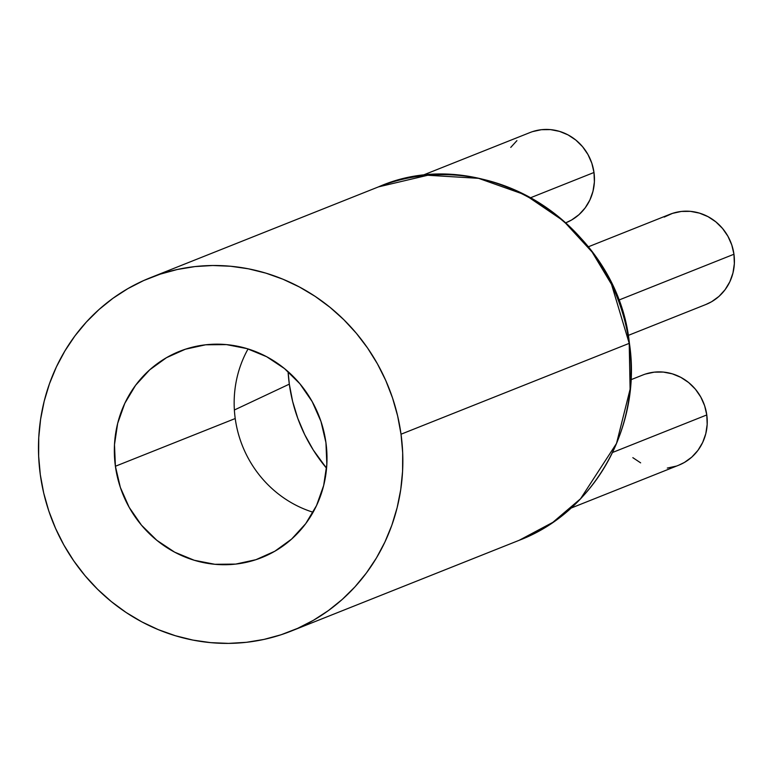 <?xml version="1.0" encoding="UTF-8"?>
<svg xmlns="http://www.w3.org/2000/svg" width="773" height="773" viewBox="0 0 773 773"><rect width="100%" height="100%" fill="white"/><g stroke="black" fill="none" stroke-linecap="round" stroke-linejoin="round"><path stroke-width="1.16" d="M313.094 512.248A111.012 105.572 68.3 0 1 235.224 418.531A111.012 105.572 -111.7 0 0 313.094 512.248M115.399 466.254L235.224 418.531L115.399 466.254L114.491 444.63L117.66 423.391L124.791 403.342L135.604 385.263L149.691 369.842L166.504 357.667L185.394 349.212L205.647 344.797L226.47 344.603L247.07 348.633L266.666 356.72L284.483 368.566L299.847 383.717L312.176 401.583L320.979 421.478L325.935 442.649A111.012 105.572 68.3 0 1 261.738 557.584A111.012 105.572 68.3 0 1 115.399 466.254A111.012 105.572 68.3 0 1 179.597 351.319A111.012 105.572 68.3 0 1 325.935 442.649L326.844 464.264L323.665 485.502L316.534 505.552L305.721 523.64L291.634 539.061L274.83 551.236L255.931 559.691L235.688 564.097L214.855 564.29L194.255 560.27L174.669 552.173L156.851 540.327L141.478 525.176L129.159 507.31L120.346 487.415L115.399 466.254M628.178 335.443L705.875 304.504A48.544 46.167 -111.7 0 0 733.954 254.24L618.506 300.214L733.954 254.24A48.544 46.167 -111.7 0 0 669.949 214.295L588.359 246.79M610.602 281.981A48.544 46.167 68.3 0 1 614.641 290.667L610.602 281.981M570.967 508.122L678.704 465.211A48.544 46.167 -111.7 0 0 706.783 414.946L612.593 452.456L706.783 414.946A48.544 46.167 -111.7 0 0 642.788 375.011L630.981 379.707M532.529 131.623L541.39 129.7L550.492 129.613L559.507 131.371L568.068 134.908L575.866 140.097L582.581 146.715L587.973 154.532L591.828 163.229L593.993 172.485L594.389 181.945L592.997 191.231L589.886 199.994L585.151 207.908L578.996 214.652L571.643 219.976L565.913 222.75A48.544 46.167 -111.7 0 0 593.993 172.485L530.742 197.675L593.993 172.485A48.544 46.167 -111.7 0 0 529.998 132.55L420.995 175.954M401.023 434.223L629.212 343.357A190.197 180.882 -111.7 0 0 378.48 186.882L427.778 175.258L478.545 178.331L525.109 194.815L563.478 220.904L592.118 252.046L611.52 284.358L629.212 343.357L630.101 389.234L616.516 443.451L580.562 498.759L552.821 522.364L519.214 540.279A190.197 180.882 -111.7 0 0 629.212 343.357L401.023 434.223A190.197 180.882 68.3 0 1 291.034 631.145A190.197 180.882 68.3 0 1 40.302 474.67A190.197 180.882 68.3 0 1 150.3 277.749A190.197 180.882 68.3 0 1 401.023 434.223L397.631 415.913L392.539 397.969L385.795 380.567L377.446 363.87L367.6 348.053L356.334 333.269L343.763 319.636L330.003 307.316L315.191 296.397L299.47 287.015L282.995 279.237L265.912 273.149L248.394 268.801L230.615 266.25L212.73 265.506L194.931 266.588L177.375 269.477L160.243 274.144L143.681 280.541L127.874 288.629L112.945 298.301L99.07 309.48L86.354 322.061L74.933 335.907L64.922 350.903L56.4 366.895L49.472 383.727L44.187 401.235L40.602 419.266L38.747 437.634L38.65 456.157L40.302 474.67L43.694 492.99L48.786 510.934L55.54 528.336L63.879 545.023L73.735 560.84L85.001 575.634L97.572 589.258L111.331 601.587L126.134 612.496L141.855 621.888L158.339 629.657L175.423 635.744L192.931 640.092L210.72 642.643L228.595 643.387L246.403 642.315L263.951 639.426L281.092 634.759L297.644 628.352L313.461 620.275L328.38 610.593L342.265 599.413L354.981 586.842L366.392 572.986L376.412 558L384.925 542.008L391.863 525.176L397.148 507.658L400.733 489.628L402.578 471.269L402.685 452.736L401.023 434.223M288.087 371.629L289.315 384.142L292.638 401.458L297.789 418.348L304.697 434.61L313.287 450.031L326.564 468.245A158.368 150.619 -111.7 0 1 289.315 384.142L234.374 409.999L289.315 384.142A158.368 150.619 -111.7 0 1 288.087 371.629M150.3 277.749L378.48 186.882C483.077 140.628 617.289 224.45 629.396 343.231L629.396 343.222C642.141 426.29 594.389 511.852 519.214 540.279L291.034 631.145M510.76 147.392L516.915 140.647M645.32 374.084L654.18 372.161L663.282 372.074L672.297 373.832L680.858 377.369L688.656 382.558L695.381 389.177L700.763 396.993L704.618 405.69L706.783 414.946L707.179 424.406L705.797 433.692L702.676 442.456L697.942 450.369L691.787 457.114L684.434 462.438L678.539 465.278M676.172 466.138L667.312 468.061M640.633 462.853L632.836 457.664M664.229 217.078L672.491 213.377L681.351 211.444L690.453 211.358L699.468 213.126L708.029 216.662L715.827 221.841L722.542 228.47L727.934 236.277L731.789 244.983L733.954 254.24L734.35 263.69L732.959 272.985L729.847 281.749L725.113 289.662L718.958 296.407L711.604 301.731L705.71 304.572M248.065 348.932A111.012 105.572 -111.7 0 0 235.224 418.531A111.012 105.572 68.3 0 1 248.065 348.932"/></g></svg>
